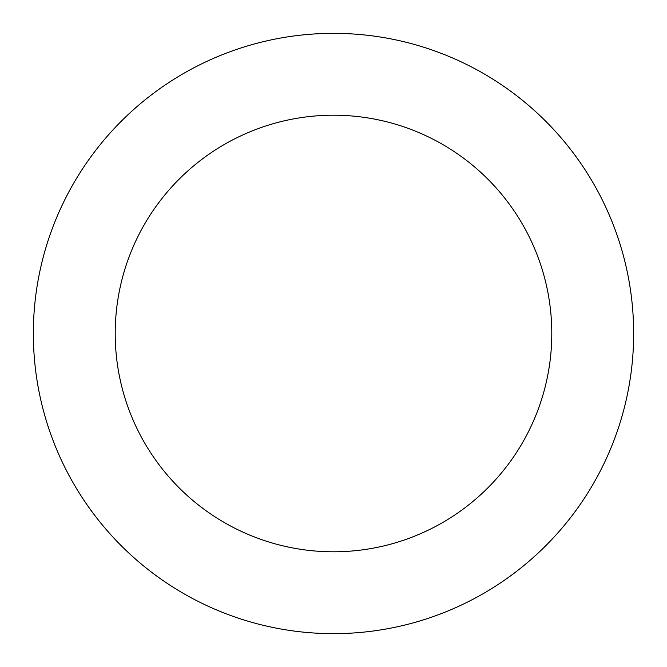 <?xml version="1.0" encoding="UTF-8"?>
<svg xmlns="http://www.w3.org/2000/svg" width="667" height="667" viewBox="0 0 667 667"><rect width="100%" height="100%" fill="white"/><g stroke="black" fill="none" stroke-linecap="round" stroke-linejoin="round"><path stroke-width="1" d="M551.792 333.5A218.292 218.292 0 0 0 333.5 115.208A218.292 218.292 0 0 0 115.208 333.5A218.292 218.292 0 0 0 333.5 551.792A218.292 218.292 0 0 0 551.792 333.5M633.65 333.5A300.15 300.15 0 0 0 333.5 33.35A300.15 300.15 0 0 0 33.35 333.5A300.15 300.15 0 0 0 333.5 633.65A300.15 300.15 0 0 0 633.65 333.5"/></g></svg>
